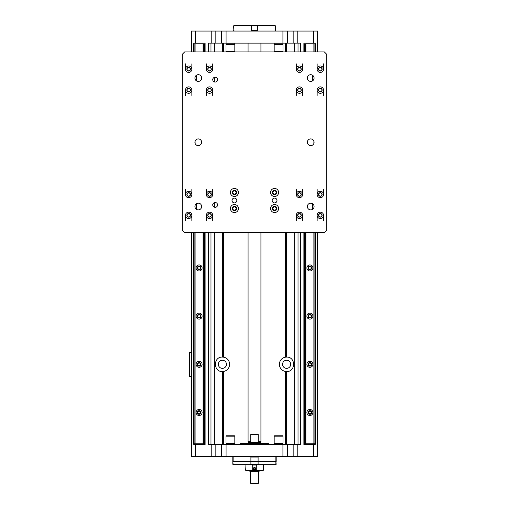 <?xml version="1.0" encoding="UTF-8"?>
<svg xmlns="http://www.w3.org/2000/svg" width="509" height="509" viewBox="0 0 509 509"><rect width="100%" height="100%" fill="white"/><g stroke="black" fill="none" stroke-linecap="round" stroke-linejoin="round"><path stroke-width="0.76" d="M260.525 443.002L260.525 442.601L248.475 442.601L248.475 443.002M240.445 443.002L268.555 443.002L268.956 443.403L240.044 443.403L240.445 443.002M293.152 444.605L293.152 456.649L297.803 456.649L297.803 444.605L208.569 444.605L208.569 232.619M297.803 444.605L300.431 444.605L300.431 232.619M297.803 456.649L317.616 456.649L317.565 232.619M293.152 456.649L287.579 456.649L287.579 444.605M282.921 444.605L282.921 456.649L287.579 456.649M282.921 456.649L226.079 456.649L226.079 444.605M221.421 444.605L221.421 456.649L226.079 456.649M221.421 456.649L215.848 456.649L215.848 444.605M191.435 232.619L191.384 456.649L215.848 456.649M250.396 456.649L250.899 457.05L250.899 461.466L233.122 461.466L233.122 457.05L233.618 456.649M250.899 457.05L258.101 457.05L258.604 456.649M275.382 456.649L275.878 457.05L275.878 461.466L250.899 461.466L250.899 464.278L250.396 464.679L233.224 464.679L232.817 464.278L232.817 461.466L258.101 461.466L258.101 457.05M275.878 457.05L275.776 456.649M250.899 464.278L258.101 464.278L258.101 461.466L276.183 461.466L276.183 457.05M275.878 464.278L275.878 461.466L276.183 464.278L275.382 464.679L258.604 464.679L258.101 464.278M233.224 456.649L232.817 457.05L232.817 461.466L233.122 464.278L233.618 464.679M250.396 464.679L258.604 464.679M275.382 464.679L276.183 464.278M262.93 464.679L263.331 465.08L263.331 470.303L262.93 470.704L246.07 470.704L245.669 470.303L245.955 465.08L246.566 464.679M263.331 470.303L262.434 470.704M263.331 465.08L263.045 470.303M262.434 464.679L263.045 465.08M257.357 470.704L256.746 470.303L256.746 465.08L257.357 464.679M256.746 470.303L252.254 470.303L251.643 470.704M256.746 465.08L252.254 465.08L252.254 470.303M254.5 467.491C256.052 468.293 256.052 469.094 254.5 469.902C252.948 469.094 252.948 468.293 254.5 467.491M254.5 469.902A1.203 1.203 0 0 1 253.457 468.095A1.203 1.203 0 0 1 255.543 468.095A1.203 1.203 0 0 1 254.5 469.902M254.5 469.654A0.961 0.961 0 0 0 255.327 468.216A0.961 0.961 0 0 0 253.673 468.216A0.961 0.961 0 0 0 254.5 469.654M254.5 468A0.694 0.694 0 0 1 255.104 469.043A0.694 0.694 0 0 1 253.896 469.043A0.694 0.694 0 0 1 254.5 468L253.896 468.35L253.896 469.043L254.5 469.393L255.104 469.043L255.104 468.35L254.5 468M251.643 464.679L252.254 465.08M246.566 470.704L245.955 470.303M245.955 465.08L245.669 470.303M211.197 31.068L211.197 43.119L215.848 43.119L215.848 31.068L195.564 31.068L195.564 43.119L205.114 43.119L205.121 51.95L205.114 43.92L193.064 43.92L193.064 51.95M204.363 232.619L204.363 443.803L205.114 443.803L205.114 232.619L205.114 444.605L193.795 444.605L193.795 443.803M195.564 456.649L195.564 444.605M211.197 43.119L208.569 43.119L208.569 51.95M195.564 31.068L191.384 31.068L191.435 51.95M215.848 31.068L221.421 31.068L221.421 43.119L300.431 43.119L300.431 51.95M226.079 43.119L226.079 31.068L221.421 31.068M226.079 31.068L282.921 31.068L282.921 43.119M287.579 43.119L287.579 31.068L282.921 31.068M287.579 31.068L293.152 31.068L293.152 43.119M317.565 51.95L317.616 31.068L293.152 31.068M274.975 31.068L275.375 30.667L274.637 31.068M258.209 31.068L257.719 30.667L257.719 25.851L258.209 25.45L274.975 25.45L275.375 25.851L275.127 30.667M274.637 25.45L275.127 25.851M257.719 30.667L251.281 30.667L250.791 31.068M257.719 25.851L251.281 25.851L251.281 30.667M258.209 25.45L250.791 25.45L251.281 25.851M234.363 31.068L233.873 30.667L233.873 25.851L234.363 25.45L250.791 25.45M234.363 25.45L233.625 25.851L233.873 30.667M215.848 43.119L221.421 43.119M193.795 43.92L193.795 43.119L195.564 43.119M317.132 189.1L317.132 194.476M317.132 215.358L317.132 220.734M302.677 220.734L302.677 215.358A3.213 3.213 0 0 1 297.86 218.138A3.213 3.213 0 0 1 297.86 212.571A3.213 3.213 0 0 1 302.677 215.358M302.677 194.476A3.213 3.213 0 0 1 297.86 197.257A3.213 3.213 0 0 1 297.86 191.696A3.213 3.213 0 0 1 302.677 194.476L302.677 189.1M317.132 63.835L317.132 69.211M317.132 90.093L317.132 95.469M302.677 95.469L302.677 90.093A3.213 3.213 0 0 1 297.86 92.873A3.213 3.213 0 0 1 297.86 87.306A3.213 3.213 0 0 1 302.677 90.093M302.677 69.211A3.213 3.213 0 0 1 297.86 71.992A3.213 3.213 0 0 1 297.86 66.431A3.213 3.213 0 0 1 302.677 69.211L302.677 63.835M206.323 63.835L206.323 69.211M206.323 90.093L206.323 95.469M191.868 95.469L191.868 90.093A3.213 3.213 0 0 1 187.051 92.873A3.213 3.213 0 0 1 187.051 87.306A3.213 3.213 0 0 1 191.868 90.093M191.868 69.211A3.213 3.213 0 0 1 187.051 71.992A3.213 3.213 0 0 1 187.051 66.431A3.213 3.213 0 0 1 191.868 69.211L191.868 63.835M206.323 189.1L206.323 194.476M206.323 215.358L206.323 220.734M191.868 220.734L191.868 215.358A3.213 3.213 0 0 1 187.051 218.138A3.213 3.213 0 0 1 187.051 212.571A3.213 3.213 0 0 1 191.868 215.358M191.868 194.476A3.213 3.213 0 0 1 187.051 197.257A3.213 3.213 0 0 1 187.051 191.696A3.213 3.213 0 0 1 191.868 194.476L191.868 189.1M184.64 51.95L324.36 51.95L326.765 54.355L326.765 230.208L324.36 232.619L184.64 232.619L182.235 230.208L182.235 54.355L184.64 51.95M307.5 77.05A3.366 3.366 0 0 1 314.072 78.042A3.366 3.366 0 0 1 310.204 81.37A3.366 3.366 0 0 1 307.5 77.05L307.5 79.041A3.366 3.366 0 0 0 312.316 81.001L312.316 75.09M196.684 81.001A3.366 3.366 0 0 1 198.847 74.728A3.366 3.366 0 0 1 201.653 78.042A3.366 3.366 0 0 1 196.684 81.001L196.684 75.09M194.928 142.285A3.366 3.366 0 0 1 198.294 138.919A3.366 3.366 0 0 1 201.653 142.285A3.366 3.366 0 0 1 198.294 145.644A3.366 3.366 0 0 1 194.928 142.285M307.347 142.285A3.366 3.366 0 0 1 310.706 138.919A3.366 3.366 0 0 1 314.072 142.285A3.366 3.366 0 0 1 310.706 145.644A3.366 3.366 0 0 1 307.347 142.285M307.5 205.528A3.366 3.366 0 0 1 314.072 206.52A3.366 3.366 0 0 1 310.204 209.848A3.366 3.366 0 0 1 307.5 205.528L307.5 207.519A3.366 3.366 0 0 0 312.316 209.479L312.316 203.568M201.5 207.519L201.5 205.528A3.366 3.366 0 0 0 196.684 203.568L196.684 209.479A3.366 3.366 0 0 1 198.847 203.206A3.366 3.366 0 0 1 201.653 206.52A3.366 3.366 0 0 1 196.684 209.479M276.985 200.501A2.411 2.411 0 0 1 273.371 202.588A2.411 2.411 0 0 1 273.371 198.415A2.411 2.411 0 0 1 276.985 200.501M236.831 200.501A2.411 2.411 0 0 1 233.224 202.588A2.411 2.411 0 0 1 233.224 198.415A2.411 2.411 0 0 1 236.831 200.501M278.588 192.472A4.015 4.015 0 0 1 272.57 195.946A4.015 4.015 0 0 1 272.57 188.992A4.015 4.015 0 0 1 278.588 192.472M278.588 208.531A4.015 4.015 0 0 1 272.57 212.005A4.015 4.015 0 0 1 272.57 205.051A4.015 4.015 0 0 1 278.588 208.531M238.441 208.531A4.015 4.015 0 0 1 232.416 212.005A4.015 4.015 0 0 1 232.416 205.051A4.015 4.015 0 0 1 238.441 208.531M238.441 192.472A4.015 4.015 0 0 1 232.416 195.946A4.015 4.015 0 0 1 232.416 188.992A4.015 4.015 0 0 1 238.441 192.472M217.566 79.652A2.411 2.411 0 0 1 215.154 82.057A2.411 2.411 0 0 1 212.743 79.652A2.411 2.411 0 0 1 215.154 77.241A2.411 2.411 0 0 1 217.566 79.652M217.566 204.917A2.411 2.411 0 0 1 215.154 207.322A2.411 2.411 0 0 1 212.743 204.917A2.411 2.411 0 0 1 215.154 202.506A2.411 2.411 0 0 1 217.566 204.917M212.743 194.476A3.213 3.213 0 0 1 207.927 197.257A3.213 3.213 0 0 1 207.927 191.696A3.213 3.213 0 0 1 212.743 194.476L212.743 189.1M212.743 215.358A3.213 3.213 0 0 1 207.927 218.138A3.213 3.213 0 0 1 207.927 212.571A3.213 3.213 0 0 1 212.743 215.358L212.743 220.734M323.559 215.358A3.213 3.213 0 0 1 318.736 218.138A3.213 3.213 0 0 1 318.736 212.571A3.213 3.213 0 0 1 323.559 215.358L323.559 220.734M323.559 194.476A3.213 3.213 0 0 1 318.736 197.257A3.213 3.213 0 0 1 318.736 191.696A3.213 3.213 0 0 1 323.559 194.476L323.559 189.1M323.559 69.211A3.213 3.213 0 0 1 318.736 71.992A3.213 3.213 0 0 1 318.736 66.431A3.213 3.213 0 0 1 323.559 69.211L323.559 63.835M323.559 90.093A3.213 3.213 0 0 1 318.736 92.873A3.213 3.213 0 0 1 318.736 87.306A3.213 3.213 0 0 1 323.559 90.093L323.559 95.469M212.743 69.211A3.213 3.213 0 0 1 207.927 71.992A3.213 3.213 0 0 1 207.927 66.431A3.213 3.213 0 0 1 212.743 69.211L212.743 63.835M212.743 90.093A3.213 3.213 0 0 1 207.927 92.873A3.213 3.213 0 0 1 207.927 87.306A3.213 3.213 0 0 1 212.743 90.093L212.743 95.469M272.366 192.472A2.208 2.208 0 0 0 275.681 194.381A2.208 2.208 0 0 0 275.681 190.557A2.208 2.208 0 0 0 272.366 192.472M272.366 208.531A2.208 2.208 0 0 0 275.681 210.44A2.208 2.208 0 0 0 275.681 206.616A2.208 2.208 0 0 0 272.366 208.531M232.219 208.531A2.208 2.208 0 0 0 235.527 210.44A2.208 2.208 0 0 0 235.527 206.616A2.208 2.208 0 0 0 232.219 208.531M232.219 192.472A2.208 2.208 0 0 0 235.527 194.381A2.208 2.208 0 0 0 235.527 190.557A2.208 2.208 0 0 0 232.219 192.472M207.729 194.476A1.807 1.807 0 0 0 210.433 196.041A1.807 1.807 0 0 0 210.433 192.911A1.807 1.807 0 0 0 207.729 194.476M186.848 194.476A1.807 1.807 0 0 0 189.558 196.041A1.807 1.807 0 0 0 189.558 192.911A1.807 1.807 0 0 0 186.848 194.476M186.848 215.358A1.807 1.807 0 0 0 189.558 216.917A1.807 1.807 0 0 0 189.558 213.793A1.807 1.807 0 0 0 186.848 215.358M207.729 215.358A1.807 1.807 0 0 0 210.433 216.917A1.807 1.807 0 0 0 210.433 213.793A1.807 1.807 0 0 0 207.729 215.358M318.539 215.358A1.807 1.807 0 0 0 321.249 216.917A1.807 1.807 0 0 0 321.249 213.793A1.807 1.807 0 0 0 318.539 215.358M297.663 215.358A1.807 1.807 0 0 0 300.367 216.917A1.807 1.807 0 0 0 300.367 213.793A1.807 1.807 0 0 0 297.663 215.358M297.663 194.476A1.807 1.807 0 0 0 300.367 196.041A1.807 1.807 0 0 0 300.367 192.911A1.807 1.807 0 0 0 297.663 194.476M318.539 194.476A1.807 1.807 0 0 0 321.249 196.041A1.807 1.807 0 0 0 321.249 192.911A1.807 1.807 0 0 0 318.539 194.476M318.539 69.211A1.807 1.807 0 0 0 321.249 70.776A1.807 1.807 0 0 0 321.249 67.646A1.807 1.807 0 0 0 318.539 69.211M318.539 90.093A1.807 1.807 0 0 0 321.249 91.652A1.807 1.807 0 0 0 321.249 88.528A1.807 1.807 0 0 0 318.539 90.093M297.663 90.093A1.807 1.807 0 0 0 300.367 91.652A1.807 1.807 0 0 0 300.367 88.528A1.807 1.807 0 0 0 297.663 90.093M297.663 69.211A1.807 1.807 0 0 0 300.367 70.776A1.807 1.807 0 0 0 300.367 67.646A1.807 1.807 0 0 0 297.663 69.211M207.729 69.211A1.807 1.807 0 0 0 210.433 70.776A1.807 1.807 0 0 0 210.433 67.646A1.807 1.807 0 0 0 207.729 69.211M207.729 90.093A1.807 1.807 0 0 0 210.433 91.652A1.807 1.807 0 0 0 210.433 88.528A1.807 1.807 0 0 0 207.729 90.093M186.848 90.093A1.807 1.807 0 0 0 189.558 91.652A1.807 1.807 0 0 0 189.558 88.528A1.807 1.807 0 0 0 186.848 90.093M186.848 69.211A1.807 1.807 0 0 0 189.558 70.776A1.807 1.807 0 0 0 189.558 67.646A1.807 1.807 0 0 0 186.848 69.211M201.5 79.041L201.5 77.05M188.654 216.961A1.603 1.603 0 0 1 187.267 214.55A1.603 1.603 0 0 1 190.048 214.55A1.603 1.603 0 0 1 188.654 216.961M209.536 216.961A1.603 1.603 0 0 1 208.143 214.55A1.603 1.603 0 0 1 210.923 214.55A1.603 1.603 0 0 1 209.536 216.961M299.464 196.086A1.603 1.603 0 0 1 298.077 193.674A1.603 1.603 0 0 1 300.857 193.674A1.603 1.603 0 0 1 299.464 196.086M320.346 196.086A1.603 1.603 0 0 1 318.952 193.674A1.603 1.603 0 0 1 321.733 193.674A1.603 1.603 0 0 1 320.346 196.086M320.346 91.696A1.603 1.603 0 0 1 318.952 89.285A1.603 1.603 0 0 1 321.733 89.285A1.603 1.603 0 0 1 320.346 91.696M299.464 70.821A1.603 1.603 0 0 1 298.077 68.41A1.603 1.603 0 0 1 300.857 68.41A1.603 1.603 0 0 1 299.464 70.821M209.536 91.696A1.603 1.603 0 0 1 208.143 89.285A1.603 1.603 0 0 1 210.923 89.285A1.603 1.603 0 0 1 209.536 91.696M188.654 70.821A1.603 1.603 0 0 1 187.267 68.41A1.603 1.603 0 0 1 190.048 68.41A1.603 1.603 0 0 1 188.654 70.821M188.654 196.086A1.603 1.603 0 0 1 187.267 193.674A1.603 1.603 0 0 1 190.048 193.674A1.603 1.603 0 0 1 188.654 196.086M185.441 220.734L185.441 215.358M185.441 194.476L185.441 189.1M196.283 209.218L196.283 203.823M209.536 196.086A1.603 1.603 0 0 1 208.143 193.674A1.603 1.603 0 0 1 210.923 193.674A1.603 1.603 0 0 1 209.536 196.086M193.064 232.619L193.064 443.803L204.363 443.803M194.883 232.619L194.883 443.803M193.764 43.92L193.764 51.95M193.764 232.619L193.764 443.803M194.883 43.92L194.883 51.95M195.093 141.235L195.093 143.334M195.093 232.619L195.093 443.803M203.072 232.619L203.072 443.803M202.105 267.95A3.009 3.009 0 0 1 197.587 270.559A3.009 3.009 0 0 1 197.587 265.342A3.009 3.009 0 0 1 202.105 267.95M202.105 316.127A3.009 3.009 0 0 1 197.587 318.736A3.009 3.009 0 0 1 197.587 313.519A3.009 3.009 0 0 1 202.105 316.127M202.105 364.31A3.009 3.009 0 0 1 197.587 366.913A3.009 3.009 0 0 1 197.587 361.702A3.009 3.009 0 0 1 202.105 364.31M202.105 412.487A3.009 3.009 0 0 1 197.587 415.096A3.009 3.009 0 0 1 197.587 409.879A3.009 3.009 0 0 1 202.105 412.487M188.654 91.696A1.603 1.603 0 0 1 187.267 89.285A1.603 1.603 0 0 1 190.048 89.285A1.603 1.603 0 0 1 188.654 91.696M185.441 95.469L185.441 90.093M185.441 69.211L185.441 63.835M196.283 80.74L196.283 75.345M209.536 70.821A1.603 1.603 0 0 1 208.143 68.41A1.603 1.603 0 0 1 210.923 68.41A1.603 1.603 0 0 1 209.536 70.821M203.072 43.92L203.072 51.95M195.093 43.92L195.093 51.95M299.464 91.696A1.603 1.603 0 0 1 298.077 89.285A1.603 1.603 0 0 1 300.857 89.285A1.603 1.603 0 0 1 299.464 91.696M296.257 95.469L296.257 90.093M296.257 69.211L296.257 63.835M312.717 75.345L312.717 80.74M320.346 70.821A1.603 1.603 0 0 1 318.952 68.41A1.603 1.603 0 0 1 321.733 68.41A1.603 1.603 0 0 1 320.346 70.821M315.93 43.92L315.93 51.95L315.93 43.92L303.879 43.92L303.879 51.95M305.699 232.619L305.699 443.803L315.93 443.803L315.93 232.619L315.93 443.803M304.573 232.619L304.573 443.803L305.699 443.803M304.573 43.92L304.573 51.95M305.699 43.92L305.699 51.95M313.881 43.92L313.881 51.95M305.909 43.92L305.909 51.95M313.881 141.178L313.881 143.392M299.464 216.961A1.603 1.603 0 0 1 298.077 214.55A1.603 1.603 0 0 1 300.857 214.55A1.603 1.603 0 0 1 299.464 216.961M296.257 220.734L296.257 215.358M296.257 194.476L296.257 189.1M312.717 203.823L312.717 209.218M320.346 216.961A1.603 1.603 0 0 1 318.952 214.55A1.603 1.603 0 0 1 321.733 214.55A1.603 1.603 0 0 1 320.346 216.961M303.879 232.619L303.879 443.803L304.573 443.803M305.909 232.619L305.909 443.803M313.881 232.619L313.881 443.803M312.914 412.487A3.009 3.009 0 0 1 308.403 415.096A3.009 3.009 0 0 1 308.403 409.879A3.009 3.009 0 0 1 312.914 412.487M312.914 364.31A3.009 3.009 0 0 1 308.403 366.913A3.009 3.009 0 0 1 308.403 361.702A3.009 3.009 0 0 1 312.914 364.31M312.914 316.127A3.009 3.009 0 0 1 308.403 318.736A3.009 3.009 0 0 1 308.403 313.519A3.009 3.009 0 0 1 312.914 316.127M312.914 267.95A3.009 3.009 0 0 1 308.403 270.559A3.009 3.009 0 0 1 308.403 265.342A3.009 3.009 0 0 1 312.914 267.95M308.098 267.95A1.807 1.807 0 0 0 310.808 269.516A1.807 1.807 0 0 0 310.808 266.385A1.807 1.807 0 0 0 308.098 267.95M308.098 316.127A1.807 1.807 0 0 0 310.808 317.692A1.807 1.807 0 0 0 310.808 314.562A1.807 1.807 0 0 0 308.098 316.127M308.098 364.31A1.807 1.807 0 0 0 310.808 365.869A1.807 1.807 0 0 0 310.808 362.745A1.807 1.807 0 0 0 308.098 364.31M308.098 412.487A1.807 1.807 0 0 0 310.808 414.052A1.807 1.807 0 0 0 310.808 410.922A1.807 1.807 0 0 0 308.098 412.487M314.078 43.92L314.078 51.95M314.078 232.619L314.078 443.803M315.173 43.92L315.173 51.95M315.173 232.619L315.173 443.803M315.866 43.92L315.866 51.95M315.866 232.619L315.866 443.803M308.607 412.487A1.304 1.304 0 0 1 310.554 411.361A1.304 1.304 0 0 1 310.554 413.613A1.304 1.304 0 0 1 308.607 412.487M308.607 364.31A1.304 1.304 0 0 1 310.554 363.178A1.304 1.304 0 0 1 310.554 365.437A1.304 1.304 0 0 1 308.607 364.31M308.607 316.127A1.304 1.304 0 0 1 310.554 315.001A1.304 1.304 0 0 1 310.554 317.253A1.304 1.304 0 0 1 308.607 316.127M308.607 267.95A1.304 1.304 0 0 1 310.554 266.824A1.304 1.304 0 0 1 310.554 269.076A1.304 1.304 0 0 1 308.607 267.95M197.288 267.95A1.807 1.807 0 0 0 199.999 269.516A1.807 1.807 0 0 0 199.999 266.385A1.807 1.807 0 0 0 197.288 267.95M197.288 316.127A1.807 1.807 0 0 0 199.999 317.692A1.807 1.807 0 0 0 199.999 314.562A1.807 1.807 0 0 0 197.288 316.127M197.288 364.31A1.807 1.807 0 0 0 199.999 365.869A1.807 1.807 0 0 0 199.999 362.745A1.807 1.807 0 0 0 197.288 364.31M197.288 412.487A1.807 1.807 0 0 0 199.999 414.052A1.807 1.807 0 0 0 199.999 410.922A1.807 1.807 0 0 0 197.288 412.487M203.269 43.92L203.269 51.95M203.269 232.619L203.269 443.803M204.363 43.92L204.363 51.95M205.057 43.92L205.057 51.95M205.057 232.619L205.057 443.803M197.791 412.487A1.304 1.304 0 0 1 199.744 411.361A1.304 1.304 0 0 1 199.744 413.613A1.304 1.304 0 0 1 197.791 412.487M197.791 364.31A1.304 1.304 0 0 1 199.744 363.178A1.304 1.304 0 0 1 199.744 365.437A1.304 1.304 0 0 1 197.791 364.31M197.791 316.127A1.304 1.304 0 0 1 199.744 315.001A1.304 1.304 0 0 1 199.744 317.253A1.304 1.304 0 0 1 197.791 316.127M197.791 267.95A1.304 1.304 0 0 1 199.744 266.824A1.304 1.304 0 0 1 199.744 269.076A1.304 1.304 0 0 1 197.791 267.95M191.384 376.355L189.456 376.355L189.456 352.26L191.384 352.26M317.616 376.355L317.616 352.26M285.587 357.153L286.351 357.089C295.964 356.402 295.964 372.219 286.351 371.532L285.587 371.462A7.228 7.228 0 0 1 285.587 357.153L285.587 232.619M223.413 357.153A7.228 7.228 0 0 1 223.413 371.462L222.649 371.532C213.036 372.219 213.036 356.402 222.649 357.089L223.413 357.153L223.413 232.619M282.559 364.31A4.059 4.059 0 0 0 288.648 367.822A4.059 4.059 0 0 0 288.648 360.792A4.059 4.059 0 0 0 282.559 364.31M218.323 364.31A4.059 4.059 0 0 0 224.412 367.822A4.059 4.059 0 0 0 224.412 360.792A4.059 4.059 0 0 0 218.323 364.31M313.436 31.068L313.436 43.119L315.205 43.119L315.205 43.92M313.436 456.649L313.436 444.605L315.205 444.605L315.205 443.803M303.886 443.803L303.886 444.605L313.436 444.605M303.886 43.92L303.886 43.119L313.436 43.119M317.616 444.605L317.616 232.619L317.616 444.605M317.616 51.95L317.616 43.119L317.616 51.95M191.384 43.119L191.384 51.95M191.384 232.619L191.384 444.605M298.019 43.119L298.019 51.95M298.019 232.619L298.019 444.605M210.981 444.605L210.981 232.619M210.981 51.95L210.981 43.119M274.574 51.95L274.173 51.549L283.004 51.549L282.603 51.95M283.004 44.722L282.603 44.321L274.574 44.321L274.173 44.722L283.004 44.722L283.004 51.549M274.574 44.321L274.173 43.92L283.004 43.92L283.004 43.119M226.397 51.95L225.996 51.549L234.827 51.549L234.426 51.95M234.827 44.722L234.426 44.321L226.397 44.321L225.996 44.722L234.827 44.722L234.827 51.549M226.397 44.321L225.996 43.92L234.827 43.92L234.827 43.119M232.766 192.472A1.661 1.661 0 0 1 235.253 191.034A1.661 1.661 0 0 1 235.253 193.91A1.661 1.661 0 0 1 232.766 192.472M232.766 208.531A1.661 1.661 0 0 1 235.253 207.093A1.661 1.661 0 0 1 235.253 209.969A1.661 1.661 0 0 1 232.766 208.531M272.913 208.531A1.661 1.661 0 0 1 275.407 207.093A1.661 1.661 0 0 1 275.407 209.969A1.661 1.661 0 0 1 272.913 208.531M272.913 192.472A1.661 1.661 0 0 1 275.407 191.034A1.661 1.661 0 0 1 275.407 193.91A1.661 1.661 0 0 1 272.913 192.472M252.413 442.601L250.752 441.793L248.074 441.793L248.074 232.619M250.752 441.793L250.752 434.565L258.248 434.565L258.248 441.793L256.587 442.601M260.926 232.619L260.926 441.793L258.248 441.793M248.074 43.119L248.074 51.95M259.316 470.704L259.316 471.105L249.684 471.105L249.684 470.704M249.684 471.105L250.084 471.506L258.916 471.506L259.316 471.105M258.515 471.506L258.515 483.149L250.485 483.149L250.485 471.506M250.485 483.149L250.886 483.55L258.114 483.55L258.515 483.149M225.996 443.803L226.397 443.403L234.426 443.403L234.827 443.803L225.996 443.803L225.996 444.605M234.827 443.002L225.996 443.002L225.996 436.175L234.827 436.175L234.827 443.002L234.426 443.403M234.827 436.175L234.426 435.774L226.397 435.774L225.996 436.175M274.173 443.803L274.574 443.403L282.603 443.403L283.004 443.803L274.173 443.803L274.173 444.605M283.004 443.002L274.173 443.002L274.173 436.175L283.004 436.175L283.004 443.002L282.603 443.403M283.004 436.175L282.603 435.774L274.574 435.774L274.173 436.175M211.197 444.605L211.197 456.649M297.803 43.119L297.803 31.068M285.587 43.119L285.587 51.95M286.351 51.95L286.351 43.119M286.351 357.089L286.351 232.619M223.413 51.95L223.413 43.119M223.413 444.605L223.413 371.462M285.587 371.462L285.587 444.605M222.649 232.619L222.649 357.089M286.351 444.605L286.351 371.532M222.649 43.119L222.649 51.95M214.27 444.605L214.27 232.619M214.27 207.157L214.27 202.671M214.27 81.892L214.27 77.406M214.27 51.95L214.27 43.119M222.649 371.532L222.649 444.605M294.73 43.119L294.73 51.95M294.73 232.619L294.73 444.605M268.956 444.605L268.956 443.403M240.044 444.605L240.044 443.403M243.9 461.065L243.499 461.466M265.1 461.065L265.501 461.466M246.07 464.679L245.669 465.08M275.375 25.851L275.375 30.667M234.025 31.068L233.625 30.667M274.173 44.722L274.173 51.549M282.603 44.321L283.004 43.92M274.173 43.92L274.173 43.119M225.996 44.722L225.996 51.549M234.426 44.321L234.827 43.92M225.996 43.92L225.996 43.119M260.926 43.119L260.926 51.95M260.118 442.601L260.926 441.793M248.882 442.601L248.074 441.793M234.827 443.803L234.827 444.605M226.397 443.403L225.996 443.002M283.004 443.803L283.004 444.605M274.574 443.403L274.173 443.002"/></g></svg>
